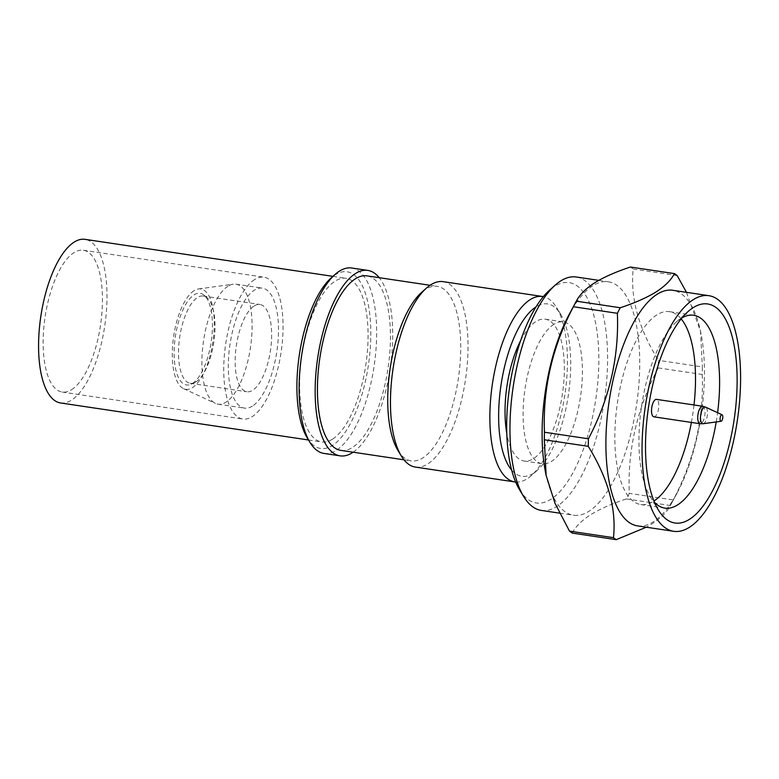 <?xml version="1.0" encoding="UTF-8"?>
<svg xmlns="http://www.w3.org/2000/svg" width="779" height="779" viewBox="0 0 779 779"><rect width="100%" height="100%" fill="white"/><g stroke="black" fill="none" stroke-linecap="round" stroke-linejoin="round"><path stroke-width="0.58" stroke-dasharray="3.9 2.92" d="M228.023 286.195A60.665 23.701 98.5 0 0 202.754 347.006A60.665 23.701 98.5 0 0 215.442 403.386A60.665 23.701 98.5 0 0 218.052 404.174A60.665 23.701 98.5 0 0 225.998 402.159A60.665 23.701 98.5 0 0 251.588 337.93A60.665 23.701 98.5 0 0 235.969 284.179A60.665 23.701 98.5 0 0 233.242 284.169A60.665 23.701 98.5 0 0 228.023 286.195M252.386 406.093A60.665 23.701 -81.5 0 1 244.44 408.108A60.665 23.701 -81.5 0 1 228.812 354.357A60.665 23.701 -81.5 0 1 254.402 290.139A60.665 23.701 -81.5 0 1 262.348 288.123A60.665 23.701 -81.5 0 1 277.976 341.874A60.665 23.701 -81.5 0 1 252.386 406.093M194.127 290.655A50.732 19.826 98.5 0 0 172.996 341.504A50.732 19.826 98.5 0 0 183.61 388.663A50.732 19.826 98.5 0 0 192.432 387.63A50.732 19.826 98.5 0 0 214.05 331.085A50.732 19.826 98.5 0 0 198.499 288.96A50.732 19.826 98.5 0 0 194.127 290.655M192.51 383.414A46.321 18.102 98.5 0 0 211.43 340.043A46.321 18.102 98.5 0 0 204.302 295.377A46.321 18.102 98.5 0 0 194.059 294.871A46.321 18.102 98.5 0 0 174.175 349.508A46.321 18.102 98.5 0 0 191.04 384.213A46.321 18.102 98.5 0 0 192.51 383.414M196.026 381.827A44.121 17.235 98.5 0 0 214.05 340.52A44.121 17.235 98.5 0 0 207.253 297.977A44.121 17.235 98.5 0 0 203.27 296.03A44.121 17.235 98.5 0 0 197.496 297.49A44.121 17.235 98.5 0 0 178.888 344.201A44.121 17.235 98.5 0 0 190.251 383.297A44.121 17.235 98.5 0 0 194.623 382.586A44.121 17.235 98.5 0 0 196.026 381.827M254.129 305.952A44.121 17.235 -81.5 0 1 259.904 304.482A44.121 17.235 -81.5 0 1 271.267 343.578A44.121 17.235 -81.5 0 1 252.659 390.279A44.121 17.235 -81.5 0 1 246.885 391.749A44.121 17.235 -81.5 0 1 235.521 352.653A44.121 17.235 -81.5 0 1 254.129 305.952M254.587 279.593A71.687 28.015 98.5 0 0 224.342 355.497A71.687 28.015 98.5 0 0 242.805 419.014A71.687 28.015 98.5 0 0 252.201 416.638A71.687 28.015 98.5 0 0 282.446 340.735A71.687 28.015 98.5 0 0 263.984 277.207A71.687 28.015 98.5 0 0 254.587 279.593M71.59 389.675A71.687 28.015 98.5 0 0 101.845 313.771A71.687 28.015 98.5 0 0 83.372 250.244A71.687 28.015 98.5 0 0 73.986 252.63A71.687 28.015 98.5 0 0 43.741 328.534A71.687 28.015 98.5 0 0 62.203 392.051A71.687 28.015 98.5 0 0 71.59 389.675M60.577 402.967A82.72 32.319 98.5 0 0 71.405 400.211A82.72 32.319 98.5 0 0 106.304 312.642A82.72 32.319 98.5 0 0 84.999 239.338M332.477 439.19A82.72 32.319 -81.5 0 1 321.639 441.936A82.72 32.319 -81.5 0 1 300.334 368.642A82.72 32.319 -81.5 0 1 335.243 281.063A82.72 32.319 -81.5 0 1 346.071 278.317A82.72 32.319 -81.5 0 1 367.376 351.621A82.72 32.319 -81.5 0 1 332.477 439.19M307.257 437.944A89.332 34.909 98.5 0 0 332.37 445.51A89.332 34.909 98.5 0 0 370.785 336.83A89.332 34.909 98.5 0 0 335.35 274.744A89.332 34.909 98.5 0 0 331.143 277.937M324.035 453.446A93.753 36.632 98.5 0 0 336.314 450.33A93.753 36.632 98.5 0 0 375.868 351.086A93.753 36.632 98.5 0 0 351.719 268.005M340.91 450.389A88.231 34.471 98.5 0 0 352.468 447.458A88.231 34.471 98.5 0 0 389.695 354.046A88.231 34.471 98.5 0 0 366.967 275.863M353.15 452.219A93.753 36.632 98.5 0 0 390.172 368.535A93.753 36.632 98.5 0 0 379.207 277.684M397.962 450.476A88.231 34.471 98.5 0 0 411.195 460.886A88.231 34.471 98.5 0 0 422.754 457.955A88.231 34.471 98.5 0 0 459.98 364.543A88.231 34.471 98.5 0 0 437.253 286.351A88.231 34.471 98.5 0 0 425.704 289.291A88.231 34.471 98.5 0 0 421.546 292.446M415.402 467.088A93.753 36.632 98.5 0 0 427.681 463.972A93.753 36.632 98.5 0 0 467.234 364.718A93.753 36.632 98.5 0 0 443.095 281.647M515.649 482.026A93.753 36.632 98.5 0 0 527.091 478.812A93.753 36.632 98.5 0 0 531.502 475.463A93.753 36.632 98.5 0 0 564.882 394.622A93.753 36.632 98.5 0 0 556.566 307.549A93.753 36.632 98.5 0 0 543.323 296.643M511.637 470.058A87.131 34.042 98.5 0 0 533.226 473.389A87.131 34.042 98.5 0 0 537.325 470.273A87.131 34.042 98.5 0 0 568.349 395.138A87.131 34.042 98.5 0 0 560.627 314.219A87.131 34.042 98.5 0 0 536.137 306.829A87.131 34.042 98.5 0 0 535.991 306.916M520.586 340.715A71.687 28.015 -81.5 0 1 535.874 321.591A71.687 28.015 -81.5 0 1 545.271 319.205A71.687 28.015 -81.5 0 1 563.733 382.732A71.687 28.015 -81.5 0 1 533.488 458.627A71.687 28.015 -81.5 0 1 524.092 461.012A71.687 28.015 -81.5 0 1 506.778 433.231M553.947 324.288A71.687 28.015 98.5 0 0 523.702 400.182A71.687 28.015 98.5 0 0 542.165 463.709A71.687 28.015 98.5 0 0 551.561 461.324A71.687 28.015 98.5 0 0 581.806 385.43A71.687 28.015 98.5 0 0 563.344 321.902A71.687 28.015 98.5 0 0 553.947 324.288M519.593 489.835A111.397 43.527 98.5 0 0 550.899 499.281A111.397 43.527 98.5 0 0 598.798 363.754A111.397 43.527 98.5 0 0 554.609 286.341A111.397 43.527 98.5 0 0 549.37 290.324M541.356 510.43A118.009 46.107 98.5 0 0 556.81 506.506A118.009 46.107 98.5 0 0 606.598 381.564A118.009 46.107 98.5 0 0 576.207 276.993M545.573 472.619A118.009 46.107 98.5 0 0 573.49 515.221A118.009 46.107 98.5 0 0 588.943 511.297A118.009 46.107 98.5 0 0 638.731 386.365A118.009 46.107 98.5 0 0 608.341 281.784A118.009 46.107 98.5 0 0 592.877 285.708A118.009 46.107 98.5 0 0 569.196 314.385M572.253 533.099C575.545 526.643 581.67 520.518 590.628 514.724C600.112 508.911 612.031 503.653 626.394 498.94A137.864 53.868 98.5 0 0 629.286 493.38C627.465 450.009 637.115 408.177 658.245 367.902A137.864 53.868 98.5 0 0 658.372 360.346C638.576 328.31 630.192 297.87 633.2 269.018A137.864 53.868 98.5 0 0 630.435 267.031M658.245 367.902L702.22 374.465A137.864 53.868 98.5 0 0 702.346 366.909L658.372 360.346M637.582 525.903A119.119 46.545 98.5 0 0 653.191 521.949A119.119 46.545 98.5 0 0 677.097 493.01A119.119 46.545 98.5 0 0 700.934 333.295A119.119 46.545 98.5 0 0 672.764 290.285M626.394 498.94L670.359 505.503C667.145 511.881 661.02 518.006 651.994 523.878L646.268 527.208M670.359 505.503A137.864 53.868 98.5 0 0 670.69 504.899A137.864 53.868 98.5 0 0 673.26 499.943L629.286 493.38M702.22 374.465C704.041 417.836 694.381 459.668 673.26 499.943M686.474 292.339L700.535 331.279L702.346 366.909M681.985 317.861A97.502 38.093 98.5 0 0 680.895 318.514A97.502 38.093 98.5 0 0 676.318 322A97.502 38.093 98.5 0 0 641.594 406.073A97.502 38.093 98.5 0 0 650.241 496.622A97.502 38.093 98.5 0 0 654.457 502.231M681.148 318.874A97.502 38.093 98.5 0 0 669.57 311.668A97.502 38.093 98.5 0 0 656.804 314.911A97.502 38.093 98.5 0 0 615.663 418.128A97.502 38.093 98.5 0 0 640.776 504.529A97.502 38.093 98.5 0 0 653.552 501.286A97.502 38.093 98.5 0 0 653.961 501.024M716.213 421.936A97.502 38.093 98.5 0 0 717.595 412.695M691.392 422.422A97.502 38.093 98.5 0 0 694.001 404.973M633.2 269.018L677.175 275.591M653.873 416.823A8.822 3.447 98.5 0 0 655.022 416.531A8.822 3.447 98.5 0 0 658.752 407.193A8.822 3.447 98.5 0 0 656.473 399.374M702.687 406.268A8.822 3.447 -81.5 0 1 704.966 414.087A8.822 3.447 -81.5 0 1 701.236 423.435A8.822 3.447 -81.5 0 1 700.087 423.727M703.116 423.737A8.452 3.301 98.5 0 0 703.846 423.464A8.452 3.301 98.5 0 0 707.361 414.993A8.452 3.301 98.5 0 0 705.599 407.144M218.052 404.174L244.44 408.108M183.61 388.663L215.442 403.386M207.253 297.977L204.302 295.377M203.27 296.03L259.904 304.482M190.251 383.297L246.885 391.749M194.623 382.586L191.04 384.213M198.499 288.96L233.242 284.169M235.969 284.179L262.348 288.123M83.372 250.244L263.984 277.207M62.203 392.051L242.805 419.014M308.494 439.979L321.639 441.936M403.98 459.805L411.195 460.886M524.092 461.012L542.165 463.709M545.271 319.205L563.344 321.902M598.798 280.362L608.341 281.784M560.627 314.219L556.566 307.549M537.325 470.273L531.502 475.463M430.037 285.28L437.253 286.351M700.934 333.295L700.535 331.279M677.097 493.01L670.69 504.899M650.241 496.622L658.352 509.943M676.318 322L687.964 311.619M640.776 504.529L664.876 508.122M669.57 311.668L693.67 315.271M559.575 513.147L573.49 515.221M332.925 276.35L346.071 278.317"/><path stroke-width="1.17" d="M332.925 276.35L84.999 239.338A82.72 32.319 98.5 0 0 74.171 242.094A82.72 32.319 98.5 0 0 39.271 329.663A82.72 32.319 98.5 0 0 60.577 402.967L308.494 439.979M379.207 277.684A93.753 36.632 98.5 0 0 367.785 270.41L351.719 268.005A93.753 36.632 98.5 0 0 339.44 271.121A93.753 36.632 98.5 0 0 335.028 274.481L331.143 277.937A89.332 34.909 98.5 0 0 299.331 354.971A89.332 34.909 98.5 0 0 307.257 437.944L309.964 442.384A93.753 36.632 98.5 0 0 324.035 453.446L340.102 455.851A93.753 36.632 98.5 0 0 352.381 452.726A93.753 36.632 98.5 0 0 353.15 452.219M335.028 274.481A93.753 36.632 98.5 0 0 301.648 355.321A93.753 36.632 98.5 0 0 309.964 442.384M367.785 270.41A93.753 36.632 98.5 0 0 355.506 273.526A93.753 36.632 98.5 0 0 315.953 372.771A93.753 36.632 98.5 0 0 340.102 455.851M430.037 285.28L366.967 275.863A88.231 34.471 98.5 0 0 355.409 278.794A88.231 34.471 98.5 0 0 318.183 372.206A88.231 34.471 98.5 0 0 340.91 450.389L403.98 459.805M543.323 296.643A93.753 36.632 98.5 0 0 542.496 296.487L443.095 281.647A93.753 36.632 98.5 0 0 430.816 284.763A93.753 36.632 98.5 0 0 426.405 288.123L421.546 292.446A88.231 34.471 98.5 0 0 390.133 368.525A88.231 34.471 98.5 0 0 397.962 450.476L401.341 456.027A93.753 36.632 98.5 0 0 415.402 467.088L514.812 481.928A93.753 36.632 98.5 0 0 515.649 482.026M426.405 288.123A93.753 36.632 98.5 0 0 393.015 368.964A93.753 36.632 98.5 0 0 401.341 456.027M542.496 296.487A93.753 36.632 98.5 0 0 530.217 299.603A93.753 36.632 98.5 0 0 490.663 398.858A93.753 36.632 98.5 0 0 514.812 481.928M535.991 306.916A87.131 34.042 98.5 0 0 501.014 385.079A87.131 34.042 98.5 0 0 511.637 470.058M506.778 433.231A71.687 28.015 -81.5 0 1 520.586 340.715M598.798 280.362L576.207 276.993A118.009 46.107 98.5 0 0 560.744 280.917A118.009 46.107 98.5 0 0 555.203 285.133L549.37 290.324A111.397 43.527 98.5 0 0 509.709 386.384A111.397 43.527 98.5 0 0 519.593 489.835L523.644 496.496A118.009 46.107 98.5 0 0 541.356 510.43L559.575 513.147M630.435 267.031C616.082 271.744 604.163 277.003 594.669 282.806C585.72 288.61 579.595 294.735 576.304 301.181L620.279 307.744C634.778 302.973 646.706 297.714 656.035 291.969C665.062 286.097 671.186 279.973 674.41 273.595L630.435 267.031M708.909 295.689L672.764 290.285A119.119 46.545 98.5 0 0 657.164 294.248A119.119 46.545 98.5 0 0 606.909 420.358A119.119 46.545 98.5 0 0 637.582 525.903L673.738 531.307A119.119 46.545 98.5 0 0 689.337 527.344A119.119 46.545 98.5 0 0 739.592 401.234A119.119 46.545 98.5 0 0 708.909 295.689A119.119 46.545 98.5 0 0 693.31 299.642A119.119 46.545 98.5 0 0 643.055 425.753A119.119 46.545 98.5 0 0 673.738 531.307M674.41 273.595A137.864 53.868 98.5 0 1 677.175 275.591L686.474 292.339M689.473 519.33A110.735 43.264 -81.5 0 1 658.352 509.943A110.735 43.264 -81.5 0 1 648.527 407.105A110.735 43.264 -81.5 0 1 687.964 311.619A110.735 43.264 -81.5 0 1 693.174 307.656A110.735 43.264 -81.5 0 1 737.09 384.622A110.735 43.264 -81.5 0 1 689.473 519.33M654.457 502.231A97.502 38.093 98.5 0 0 664.876 508.122A97.502 38.093 98.5 0 0 677.642 504.88A97.502 38.093 98.5 0 0 716.213 421.936M717.595 412.695A97.502 38.093 98.5 0 0 693.67 315.271A97.502 38.093 98.5 0 0 681.985 317.861M653.961 501.024A97.502 38.093 98.5 0 0 691.392 422.422M694.001 404.973A97.502 38.093 98.5 0 0 681.148 318.874M620.279 307.744A137.864 53.868 98.5 0 0 617.377 313.304L573.402 306.741C552.35 346.704 542.7 388.526 544.443 432.228L588.418 438.791C609.47 398.829 619.13 357.006 617.377 313.304M588.418 438.791A137.864 53.868 98.5 0 0 588.291 446.338L544.317 439.775L546.137 475.414L554.901 503.078L569.488 531.103L613.462 537.666C616.54 509.047 608.146 478.608 588.291 446.338M613.462 537.666A137.864 53.868 98.5 0 0 616.228 539.662L572.253 533.099A137.864 53.868 98.5 0 1 569.488 531.103M646.268 527.208L616.228 539.662M544.443 432.228A137.864 53.868 98.5 0 0 544.317 439.775M576.304 301.181A137.864 53.868 98.5 0 0 575.973 301.785A137.864 53.868 98.5 0 0 573.402 306.741M575.973 301.785L569.196 314.385A118.009 46.107 98.5 0 0 545.573 472.619L546.128 475.414M555.203 285.133A118.009 46.107 98.5 0 0 513.176 386.9A118.009 46.107 98.5 0 0 523.644 496.496M702.687 406.268L656.473 399.374A8.822 3.447 98.5 0 0 655.324 399.666A8.822 3.447 98.5 0 0 651.595 409.004A8.822 3.447 98.5 0 0 653.873 416.823L700.087 423.727A8.822 3.447 -81.5 0 1 697.809 415.908A8.822 3.447 -81.5 0 1 701.538 406.56A8.822 3.447 -81.5 0 1 702.687 406.268L705.599 407.144A8.452 3.301 98.5 0 0 704.128 407.31A8.452 3.301 98.5 0 0 700.525 416.726A8.452 3.301 98.5 0 0 703.116 423.737L700.087 423.727M721.5 414.827A3.311 1.295 98.5 0 0 720.088 418.518A3.311 1.295 98.5 0 0 721.101 421.264A3.311 1.295 98.5 0 0 721.393 421.157A3.311 1.295 98.5 0 0 722.766 417.836A3.311 1.295 98.5 0 0 722.075 414.759A3.311 1.295 98.5 0 0 721.5 414.827M721.101 421.264L703.116 423.737M722.075 414.759L705.599 407.144"/></g></svg>
